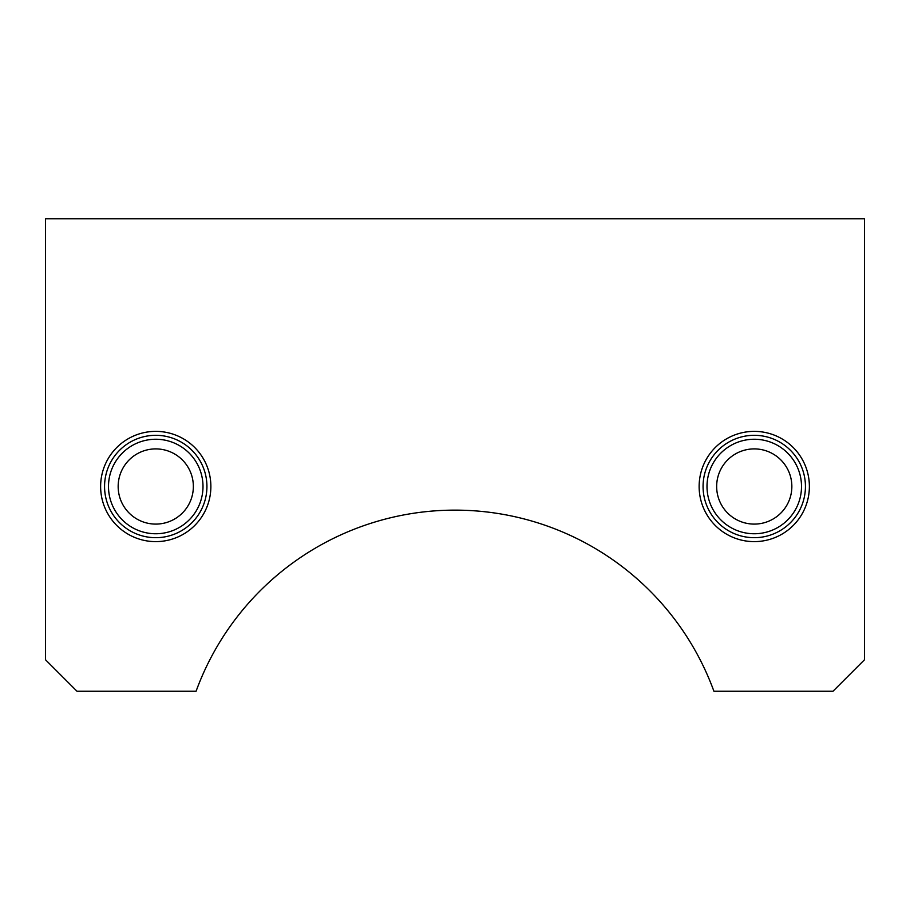 <?xml version="1.0" encoding="UTF-8"?>
<svg xmlns="http://www.w3.org/2000/svg" width="910" height="910" viewBox="0 0 910 910"><rect width="100%" height="100%" fill="white"/><g stroke="black" fill="none" stroke-linecap="round" stroke-linejoin="round"><path stroke-width="1.36" d="M864.5 218.753L864.5 659.75L833.003 691.247L713.918 691.247A275.628 275.628 0 0 0 196.082 691.247L76.997 691.247L45.5 659.75L45.5 218.753L864.5 218.753M100.623 486.497A55.123 55.123 0 0 1 183.308 438.757A55.123 55.123 0 0 1 183.308 534.238A55.123 55.123 0 0 1 100.623 486.497M699.13 486.497A55.123 55.123 0 0 1 781.815 438.757A55.123 55.123 0 0 1 781.815 534.238A55.123 55.123 0 0 1 699.13 486.497M108.495 486.497A47.252 47.252 0 0 0 179.372 527.425A47.252 47.252 0 0 0 179.372 445.582A47.252 47.252 0 0 0 108.495 486.497M118.163 486.497A37.583 37.583 0 0 1 174.549 453.942A37.583 37.583 0 0 1 174.549 519.053A37.583 37.583 0 0 1 118.163 486.497M707.002 486.497A47.252 47.252 0 0 0 777.879 527.425A47.252 47.252 0 0 0 777.879 445.582A47.252 47.252 0 0 0 707.002 486.497M716.659 486.497A37.583 37.583 0 0 1 773.045 453.942A37.583 37.583 0 0 1 773.045 519.053A37.583 37.583 0 0 1 716.659 486.497M104.559 486.497A51.188 51.188 0 0 0 181.34 530.826A51.188 51.188 0 0 0 181.34 442.169A51.188 51.188 0 0 0 104.559 486.497M703.066 486.497A51.188 51.188 0 0 0 779.847 530.826A51.188 51.188 0 0 0 779.847 442.169A51.188 51.188 0 0 0 703.066 486.497"/></g></svg>
